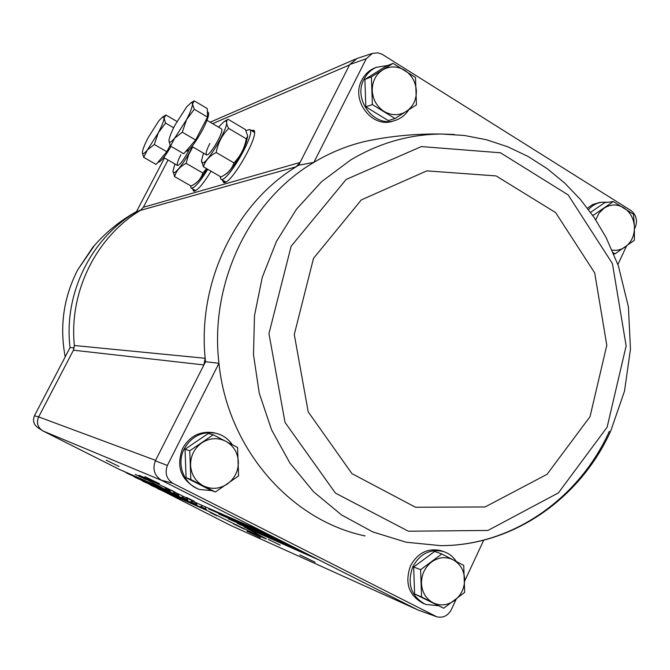 <?xml version="1.0" encoding="UTF-8"?>
<svg xmlns="http://www.w3.org/2000/svg" width="670" height="670" viewBox="0 0 670 670"><rect width="100%" height="100%" fill="white"/><g stroke="black" fill="none" stroke-linecap="round" stroke-linejoin="round"><path stroke-width="1" d="M164.502 157.978L136.328 211.904L141.512 209.609M73.432 350.192L203.889 364.932L205.162 358.266L205.514 361.733L155.591 460.349L38.651 416.908L73.432 350.192L74.353 345.511C68.859 291.911 96.178 236.996 140.491 210.355L143.355 207.281L168.028 160.004M38.483 417.234C36.356 422.837 37.704 427.326 42.503 430.709L43.039 430.994C37.704 427.594 36.247 422.896 38.651 416.908L34.413 415.819L70.049 347.554L74.236 347.914M197.399 488.623C180.825 480.13 175.909 466.705 182.634 448.356C189.803 436.053 200.104 430.827 213.529 432.669L215.824 433.239M423.942 603.695L423.172 603.36C408.725 595.454 404.512 582.9 410.543 565.706C417.787 552.817 427.929 547.8 440.969 550.665L442.569 551.226M155.591 460.349L155.348 460.826L167.374 465.466C164.644 473.012 166.453 478.95 172.793 483.288L436.832 616.802C442.878 618.184 447.644 615.931 451.136 610.035L456.136 599.307M464.679 581.007L483.732 540.171M167.374 465.466L218.948 363.274C227.406 448.406 290.411 520.381 365.058 535.925M634.49 228.905L635.428 226.896C637.631 220.246 636.173 214.81 631.039 210.581L382.26 54.345L378.115 52.855L372.445 53.365L366.255 58.734L349.732 64.513L298.678 165.23L313.878 162.366C249.592 200.003 209.358 283.033 218.948 363.274L205.514 361.733M366.255 58.734L313.878 162.366C330.528 152.392 348.031 145.315 366.415 141.136L377.578 138.983M626.458 246.125L617.899 264.499M393.064 63.365L386.356 66.054L364.882 79.428L365.853 106.848L388.282 120.617L395.007 118.515L372.369 104.579L371.389 76.866L393.064 63.365L415.492 77.435L416.455 104.872L395.007 118.515M213.253 434.796L208.278 433.473L185.02 449.252L186.084 477.677L210.372 490.038L215.363 491.998L190.833 479.511L189.769 450.759L213.253 434.796L237.548 447.468L238.595 475.918L215.363 491.998M592.548 215.154L593.721 215.011L613.276 201.544L604.667 202.7L590.588 212.382M441.806 553.956L434.663 551.435L413.658 566.996L414.613 593.98L443.707 608.234L421.572 596.97L420.618 569.693L441.806 553.956L463.732 565.388L464.67 592.397L443.707 608.234M34.413 415.819C32.554 420.76 33.743 424.713 37.972 427.695L41.473 430.023M155.348 460.826C152.366 469.017 154.334 475.474 161.252 480.172L417.804 609.901L230.957 525.556M156.864 487.953L230.187 525.205L417.871 609.934M251.007 130.332L253.855 130.265C259.985 134.838 229.952 186.453 223.529 182.458L222.34 179.979M211.067 171.219C202.943 184.426 197.131 191.076 193.63 191.168L192.65 188.932M233.403 523.856L244.282 529.132L233.403 523.856M246.996 531.168L260.412 537.683L246.996 531.168M268.268 539.384L280.177 545.145L268.268 539.384M299.808 554.835L315.151 562.247L299.808 554.835M210.112 512.458L216.996 515.858L210.112 512.458M205.573 507.173L205.707 508.815L206.821 510.406C238.394 526.118 266.526 539.61 266.384 538.914L243.947 526.804L319.414 560.145M196 502.634L197.122 505.574L199.308 506.662L151.42 485.549L148.891 483.933M186.838 498.095L187.86 500.925L189.962 501.981L143.43 481.529L140.893 479.896M178.053 493.773L178.99 496.453L181.001 497.467L135.415 477.501L132.869 475.851M169.627 489.653L170.482 492.132L172.408 493.112L127.375 473.447L124.813 471.781M163.43 486.495L174.962 492.073L163.43 486.495M144.846 476.63L159.443 483.69L144.846 476.63M135.248 474.377L145.792 479.494L135.248 474.377M106.178 460.198L119.017 466.429L106.178 460.198M186.411 497.375L194.166 501.21L186.411 497.375M267.112 533.705L198.069 503.656C165.155 487.291 138.414 474.519 138.95 475.373L164.192 488.916L119.302 469.385L43.039 430.994L161.705 480.407M587.439 208.136L592.69 204.534L599.658 202.499M394.58 120.567L393.575 120.885C372.696 129.285 350.276 100.601 361.909 79.948C364.731 74.512 368.802 70.601 374.136 68.206L375.242 67.754M417.804 609.901L436.095 616.542M349.732 64.513L357.11 58.449M208.688 508.957L275.621 538.01M218.789 514.024L286.651 543.588M228.37 518.865L297.622 549.132M237.406 523.454L308.543 554.651M298.678 165.23L296.173 166.771L300.085 162.45L143.355 207.281M170.482 492.132L119.302 469.385L164.334 488.983L166.579 488.17M172.408 493.112L175.029 492.291M178.99 496.453L127.375 473.447L172.424 493.12M181.001 497.467L183.806 496.604M187.86 500.925L135.415 477.501L181.009 497.475M189.962 501.981L192.918 501.101M197.122 505.574L143.581 481.596M199.308 506.662L201.209 506.57L202.642 505.649M206.821 510.406L157.55 488.639L199.325 506.671M140.491 210.355L296.173 166.771C235.539 203.806 197.524 281.936 205.162 358.266L74.353 345.511M161.252 480.172L172.793 483.288M435.634 616.341L418.206 610.102M408.633 109.964C405.451 114.888 401.188 118.297 395.836 120.181C374.899 128.607 352.403 99.813 364.078 79.094C366.9 73.641 370.987 69.713 376.339 67.31L387.897 65.434M211.854 490.624L199.652 489.494C183.932 484.72 176.051 464.092 184.208 448.858C191.402 436.505 201.737 431.262 215.212 433.113C222.398 434.679 228.102 438.54 232.314 444.687M588.511 209.559C592.138 205.548 596.451 203.111 601.476 202.256L608.025 202.248M437.711 605.646L425.525 604.39C411.028 596.459 406.807 583.863 412.854 566.602C420.123 553.671 430.299 548.63 443.373 551.502C448.758 553.219 453.071 556.535 456.295 561.452M413.658 566.996L420.618 569.693M414.613 593.98L421.572 596.97M453.205 559.835C460.231 563.847 464.034 570.254 464.62 579.048C464.653 587.9 461.32 595.044 454.629 600.462C447.619 605.404 440.433 606.183 433.071 602.791C425.953 598.821 422.092 592.389 421.489 583.495C421.464 574.542 424.847 567.364 431.639 561.954C438.716 557.072 445.902 556.368 453.205 559.835M613.812 253.947L615.018 253.855L613.276 252.674M613.276 201.544L633.51 214.241L634.44 227.205L634.373 240.27L615.018 253.855M595.722 219.844L598.972 213.194L604.005 208.203C610.538 204.065 617.17 203.94 623.912 207.842C630.395 212.256 633.904 218.705 634.44 227.205C634.465 235.723 631.391 242.322 625.211 247.012C621.207 249.751 616.861 250.781 612.162 250.111M185.02 449.252L189.769 450.759M186.084 477.677L190.833 479.511M225.723 441.229C233.503 445.659 237.724 452.51 238.369 461.789C238.403 471.102 234.718 478.522 227.297 484.042C219.542 489.041 211.578 489.661 203.412 485.884C195.523 481.495 191.243 474.62 190.573 465.231C190.548 455.801 194.292 448.339 201.812 442.845C209.66 437.904 217.633 437.368 225.723 441.229M364.882 79.428L371.389 76.866M365.853 106.848L372.369 104.579M404.697 70.266C411.882 75.141 415.777 82.058 416.372 91.02C416.405 99.981 412.996 106.823 406.146 111.555C398.985 115.751 391.632 115.709 384.094 111.438C376.816 106.614 372.872 99.663 372.244 90.592C372.227 81.522 375.686 74.646 382.629 69.948C389.873 65.819 397.226 65.928 404.697 70.266M220.02 176.394L220.824 179.108C226.242 184.702 256.652 132.409 249.625 129.511L246.007 130.591M170.565 146.127L183.756 153.765L195.607 139.996L207.516 117.099L207.273 108.582L194.216 100.852L192.499 104.001L194.267 109.277L186.528 119.704L182.29 132.225L174.636 138.196L170.565 146.127L169.008 141.32M208.119 112.233L208.211 112.284C209.501 114.001 207.717 119.67 202.876 129.293C195.045 143.455 189.309 150.867 185.674 151.529M195.607 139.996L182.29 132.225M207.516 117.099L194.267 109.277M168.991 140.658L168.991 140.641C169.259 137.509 171.26 132.308 175.012 125.055L186.637 106.907L190.958 102.828L192.164 102.812L192.499 104.001C192.357 106.999 190.364 112.233 186.528 119.704L174.636 138.196C170.909 142.509 169.033 143.33 168.991 140.658L168.991 140.658M190.715 102.954L194.216 100.852M218.495 127.116L223.964 121.714C236.811 114.528 201.134 176.093 201.561 160.398L203.487 153.187M221.418 128.841L221.795 129.427C223.127 133.07 210.606 154.686 207.013 154.954C205.196 154.77 206.134 150.943 209.844 143.455M201.553 160.599L203.445 166.805C205.246 160.725 209.484 155.959 216.175 152.5C217.959 143.028 222.122 134.988 228.646 128.389C226.083 123.9 225.882 120.86 228.051 119.26L223.964 121.714M228.051 119.26L245.438 129.561L247.674 136.027L246.309 138.816C244.558 148.212 240.429 156.227 233.93 162.869L216.175 152.5M246.309 138.816L228.646 128.389M233.93 162.869C232.297 168.036 228.939 172.215 223.847 175.381L221.016 176.972L203.445 166.805M247.666 136.295L246.342 141.923C242.733 152.978 230.865 171.453 225.606 174.267L224.4 175.029M190.456 185.682L191.118 188.061C194.208 188.555 199.761 182.315 207.792 169.317M173.631 127.777L165.557 123.071L158.296 132.819L154.318 144.511L147.333 150.021L143.707 157.35L156.093 164.452L166.822 151.73L170.18 145.298M171.068 146.412C164.602 157.174 160.231 162.467 157.936 162.308L157.911 162.291M166.822 151.73L154.318 144.511M143.707 157.35L142.417 153.061M162.659 116.974L164.108 118.054C163.84 120.918 161.905 125.834 158.296 132.819L147.333 150.021C144.092 153.857 142.442 154.661 142.4 152.417L142.409 152.149C142.777 149.167 144.728 144.285 148.254 137.484L158.991 120.592L162.659 116.974L165.925 115.005L164.108 118.054L165.557 123.071M176.955 121.471L165.925 115.005M192.332 146.688C185.423 162.031 172.291 178.337 173.036 170.858L174.92 163.974M189.242 149.511C184.761 158.338 181.009 163.673 177.969 165.507C176.403 165.297 177.374 161.688 180.883 154.661M173.028 171.009L174.602 176.587C176.143 170.959 179.987 166.545 186.118 163.363L188.597 154.77L192.767 146.948M206.578 168.622L202.809 173.002L186.118 163.363M202.809 173.002C201.385 177.852 198.295 181.754 193.538 184.694L191.118 186.059L174.602 176.587M206.971 168.848C202.248 176.595 198.353 181.511 195.297 183.588L194.024 184.384M349.514 64.948L212.608 123.648M267.096 533.697L198.069 503.656M169.627 490.641L165.574 488.891M178.078 494.937L173.848 493.103M186.888 499.393L182.5 497.475M196.084 504.007L191.511 502.006M205.707 508.815L200.933 506.713M194.241 191.218L193.63 189.493M194.409 191.193L193.965 189.685M194.66 191.134L194.401 189.937M252.054 130.96L254.123 130.675M224.174 182.525L223.386 180.59M252.414 131.169L254.19 130.843M224.341 182.508L223.747 180.799M252.875 131.437L254.273 131.069M224.584 182.466L224.207 181.067M253.637 131.898L254.407 131.755M454.469 134.486L441.815 134.042C409.755 134.218 379.346 142.877 350.578 160.03L321.5 181.779L296.458 209.224L276.442 241.443L262.263 277.321L254.508 315.528L253.486 354.656L259.257 393.231L271.568 429.797L289.909 463.02L313.543 491.721L341.516 514.928L372.763 531.913L406.121 542.214L440.399 545.631C512.089 545.966 579.048 498.731 609.357 431.287M440.399 545.631C512.927 546.017 580.463 498.43 610.772 430.877L624.541 391.012L630.478 349.07L628.393 306.76L618.351 265.781L606.082 237.473L594.29 217.691L580.429 199.459L564.659 183.019L547.156 168.631L528.119 156.487L507.801 146.805L486.445 139.754L464.352 135.466L441.815 134.042C415.877 133.648 390.744 136.018 366.415 141.136M607.137 427.167L626.14 345.904L612.439 263.62L568.152 194.903L500.473 152.785L421.346 146.579L346.181 179.426L291.123 246.267L268.955 333.627L285.026 422.41L335.435 493.112L408.365 531.218L487.944 530.447L558.403 492.894L607.137 427.167M590.019 416.707L606.802 345.243L594.692 272.866L555.631 212.599L496.118 175.925L426.832 170.867L361.314 199.903L313.501 258.369L294.281 334.498L308.208 411.857L351.959 473.648L415.5 507.249L485.122 506.956L547.047 474.318L590.019 416.707M70.049 347.554C63.424 293.686 91.154 237.892 136.328 211.904M136.471 211.628C119.913 220.715 105.282 232.708 92.586 247.599L77.611 270.018C63.591 297.463 59.454 326.399 65.199 356.834C59.471 326.357 63.616 297.421 77.628 269.993L94.855 244.944M189.97 501.989L143.564 481.588M355.276 59.169L210.162 122.2M372.445 53.365L356.482 58.659M376.339 67.31L374.136 68.206M215.212 433.113L213.529 432.669M601.476 202.256L598.611 202.642M443.373 551.502L440.969 550.665M220.949 179.183L225.79 181.98M249.625 129.511L254.449 132.375M207.365 111.781L208.211 112.284M191.947 146.47L206.419 154.887M206.98 120.332L221.485 128.875M191.226 188.119L195.673 190.665M163.714 157.517L177.491 165.457"/></g></svg>
